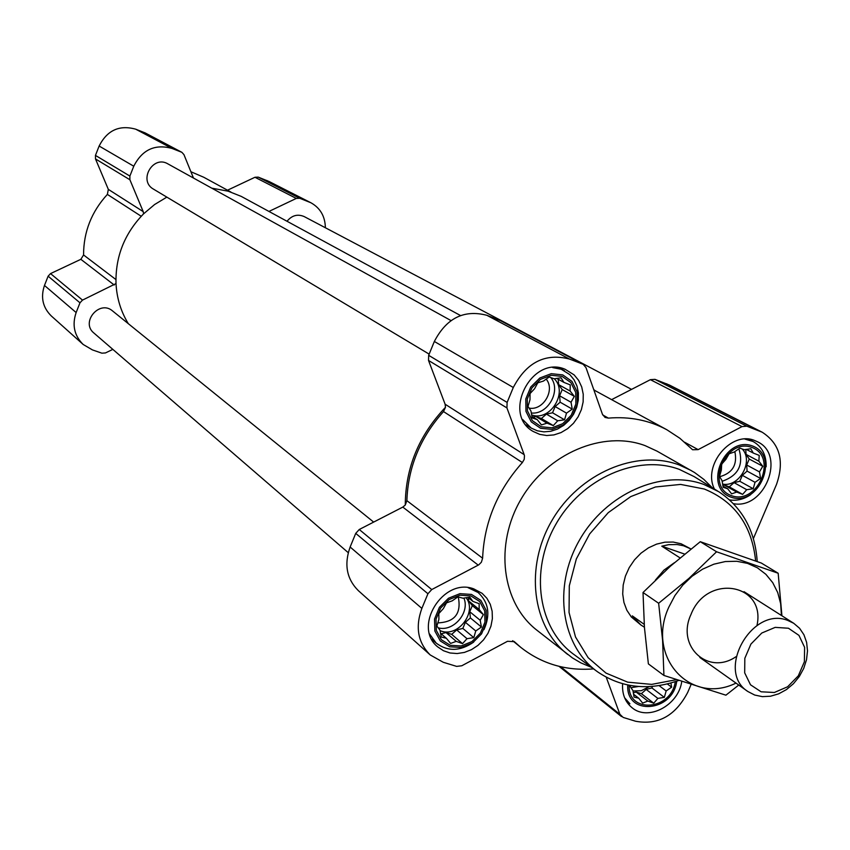 <?xml version="1.0" encoding="UTF-8"?>
<svg xmlns="http://www.w3.org/2000/svg" width="850" height="850" viewBox="0 0 850 850"><rect width="100%" height="100%" fill="white"/><g stroke="black" fill="none" stroke-linecap="round" stroke-linejoin="round"><path stroke-width="1.27" d="M483.384 614.614L480.207 620.298L481.408 627.024L475.766 630.976L473.79 637.638L467.001 638.679L462.527 643.631L456.248 641.357L450.606 643.418L446.367 638.276L441.214 637.001L440.002 630.232L436.889 626.067L438.897 619.363L438.823 613.562L443.36 608.6L446.516 602.852L452.2 600.854L457.884 596.859L463.016 598.219L469.837 597.178L472.876 601.386L479.156 603.691L479.166 609.471L483.384 614.614L472.313 605.625L468.722 601.003L468.403 597.773M470.879 595.914L479.697 601.534L484.712 610.895L484.957 622.157L480.399 633.091L471.931 641.58L461.21 645.947L450.341 645.32L441.458 639.795L436.337 630.456L436.029 619.119L440.608 608.079L449.172 599.526L459.978 595.191L470.879 595.914M574.324 396.344L571.041 402.263L572.231 409.105L566.514 413.142L564.549 419.804L557.727 420.782L553.297 425.584L547.018 423.151L541.45 424.915L537.221 419.603L532.185 417.924L530.974 411.039L527.999 406.449L529.986 399.744L530.049 393.582L534.544 388.769L537.806 382.797L543.405 381.087L549.164 377.017L554.179 378.771L561.043 377.793L563.954 382.415L570.233 384.88L570.116 391.021L574.324 396.344L562.201 389.555L558.673 384.646L558.227 379.249M562.137 376.422L570.849 382.564L575.726 392.445L575.854 404.101L571.2 415.246L562.7 423.704L552.011 427.826L541.206 426.764L532.429 420.718L527.446 410.858L527.255 399.128L531.919 387.866L540.515 379.344L551.31 375.264L562.137 376.422M762.779 466.267L759.486 471.899L760.58 478.454L755.044 482.311L753.206 488.729L746.725 489.696L742.634 494.371L736.716 492.076L731.638 493.85L727.685 488.793L723.169 487.294L722.064 480.707L719.514 476.414L721.374 469.965L721.692 464.132L725.826 459.457L729.119 453.772L734.23 452.041L739.798 448.141L744.292 449.714L750.816 448.747L753.302 453.071L759.22 455.398L758.859 461.199L762.779 466.267L749.243 459.043L746.066 454.399L745.769 449.469M751.952 447.461C778.271 457.098 757.648 505.41 731.457 495.656C704.841 486.37 725.624 437.314 751.952 447.461M675.282 681.668C671.394 710.388 627.778 714.085 629.159 685.281M670.873 683.028L671.628 687.172L666.166 690.954L664.328 697.372L657.868 698.392L653.735 703.205L647.817 701.059L642.664 703.109L638.701 698.211L634.068 697.085L632.952 690.604L630.286 686.704L630.583 685.536M460.519 315.541L241.273 196.403L228.129 191.186L211.746 188.158M166.844 197.126L154.583 204.542L143.565 213.849C124.483 233.527 115.302 256.774 116.014 283.581C116.801 298.233 120.902 311.599 128.318 323.691M594.957 390.554L593.725 389.555M443.509 411.57L445.485 407.288C418.848 435.423 405.45 468.01 405.28 505.038L406.874 500.661C408.021 467.245 420.24 437.548 443.509 411.57L522.378 462.527L524.227 459.319L524.461 455.749L524.153 454.633L445.113 404.217L428.527 360.464L428.666 355.332L434.339 341.466C446.516 318.102 464.026 309.379 486.859 315.297L500.48 320.663M753.387 538.571L776.518 484.404C784.624 461.029 779.832 443.615 762.153 432.193L669.481 385.071L654.914 379.344L650.378 379.684L611.617 399.638M762.153 432.193L746.81 426.19L742.018 426.594L698.158 449.629L684.601 442.212M524.153 454.633L506.929 407.915L507.121 402.411L513.294 387.494C526.469 362.344 545.158 352.856 569.372 359.019L583.185 364.299L585.99 367.625L602.438 414.269L605.03 417.424L608.366 418.115C629.701 416.362 649.209 420.251 666.878 429.76L679.851 438.26L692.591 449.746L698.158 449.629M445.485 407.288L445.113 404.217M522.378 462.527C497.399 490.567 484.139 522.463 482.609 558.216L406.874 500.661M593.597 668.897C565.951 671.032 541.684 663.85 520.774 647.36L514.346 641.665L507.503 641.293L461.773 665.773L456.641 666.389L443.286 662.288L430.249 654.968C417.902 642.632 415.108 627.109 421.866 608.398L427.933 593.746L431.736 589.571L478.763 564.836L481.366 562.232L482.609 558.216M478.242 565.144L402.815 507.089L405.28 505.038M402.815 507.089L359.263 529.497L355.725 533.375L350.136 547.018C343.931 564.442 346.672 578.988 358.371 590.665L430.249 654.968M606.241 677.237L619.905 714.308L623.156 717.421L635.545 721.225C658.006 725.39 675.389 715.796 687.692 692.442L691.039 684.611M714.414 489.037C702.27 465.173 731.51 430.228 754.864 440.608L757.435 441.756C786.218 454.793 764.83 509.788 733.486 503.689M565.112 369.261L574.133 374.892L578.638 380.375L581.719 386.952L583.249 394.272L583.132 401.954L581.389 409.615L578.106 416.851L573.463 423.3L567.683 428.623L561.074 432.565L553.966 434.902L546.72 435.519L539.707 434.371L533.311 431.524C501.394 414.269 531.739 354.705 565.112 369.261M473.801 588.891L482.12 593.332L486.891 598.273L490.291 604.35L492.15 611.267L492.373 618.651L490.949 626.121L487.964 633.314L483.565 639.838L477.976 645.373L471.484 649.644L464.429 652.418L457.151 653.544L450.033 652.981L443.456 650.728L437.739 646.903C412.303 627.003 443.307 577.097 473.801 588.891M681.742 681.551C678.523 705.404 648.008 721.554 631.975 707.657C625.079 701.898 621.966 693.94 622.625 683.772M591.526 667.388L580.784 662.841L572.422 657.911L536.817 630.148C501.766 603.001 494.201 544.659 521.103 499.099C547.644 453.348 603.202 429.909 645.107 445.634L657.018 451.138L694.567 472.526L703.917 479.453L712.194 487.677M373.66 522.091L112.561 310.941C99.556 299.487 80.314 322.256 93.904 333.03L348.245 552.659M631.561 389.374L304.204 216.58C297.649 213.796 291.933 215.347 287.045 221.234M450.989 320.567L167.896 163.88C152.894 154.742 138.061 180.763 153.489 189.136L429.154 354.131M112.838 349.382L105.453 352.941L101.883 353.175L92.448 349.913L83.172 344.473C74.269 335.644 71.921 325.008 76.139 312.545L79.974 302.812L82.503 300.103L116.014 283.581M143.565 213.849L143.214 211.629L108.332 189.369L95.487 158.929L95.455 155.412L99.131 146.03C107.153 130.284 119.351 124.674 135.713 129.189L145.137 132.908L181.879 152.32L172.051 148.452C154.976 143.756 142.205 149.685 133.769 166.218L129.88 176.067L129.901 179.754L143.214 211.629M193.471 178.043L183.94 154.615L181.879 152.32M325.369 227.747C325.136 216.389 320.322 208.059 310.919 202.768L269.014 181.464L258.251 177.129L254.968 177.268L227.502 190.209M310.919 202.768L299.721 198.273L296.299 198.422L268.983 211.416M230.924 192.068L203.756 177.257L190.91 171.742M141.217 216.261L107.376 194.406L108.332 189.369M107.376 194.406C91.513 211.714 83.576 231.912 83.566 254.968L80.846 259.314L50.532 273.594L48.121 276.176L44.476 285.451C40.481 297.33 42.755 307.498 51.308 315.966L83.172 344.473M676.281 679.702L651.663 684.388L627.672 682.157L605.986 673.083L588.147 657.698L575.514 637.011L569.043 612.468L569.309 585.799L576.332 558.96L589.634 533.959L608.249 512.646L630.753 496.602L655.488 486.976L680.616 484.415L704.31 489.026C734.867 501.585 751.974 525.555 755.639 560.947M644.215 624.367L632.294 615.867L640.921 625.016L631.316 616.962L626.864 610.268L623.942 602.491L622.699 593.959L623.188 585.055L625.398 576.141L629.223 567.609L634.514 559.831L641.038 553.138L648.508 547.825L656.604 544.117L664.976 542.173L673.264 542.056L681.105 543.777L690.954 548.972L683.496 545.753L677.046 544.521L668.61 544.68L661.778 546.189L680.043 557.887M678.608 680.499C648.731 690.954 621.786 688.107 597.784 671.968C561.414 646.361 552.457 587.531 579.158 540.685C605.455 493.638 661.789 468.807 703.97 484.5L718.803 491.736C742.326 507.45 755.129 530.719 757.212 561.531M596.519 671.043L574.462 654.872C538.284 629.393 529.231 571.072 555.613 524.737C581.591 478.21 637.457 453.751 679.394 469.413L694.153 476.616L717.464 490.918M567.715 654.468C531.983 626.811 524.45 567.014 552.128 520.2C579.445 473.174 636.342 448.938 679.086 464.918L691.231 470.528M676.738 681.169C673.072 712.204 625.727 716.231 627.757 685.004M626.067 700.772L629.903 703.789L624.612 697.786M752.569 446.006C780.459 456.237 758.604 507.439 730.841 497.101C702.61 487.273 724.646 435.232 752.569 446.006M744.876 439.057L753.111 441.511C762.046 446.664 766.392 455.09 766.148 466.777M750.688 494.636C743.878 499.301 736.833 501.054 729.566 499.885M562.764 374.903L571.997 381.416L577.171 391.892L577.299 404.249L572.369 416.064L563.369 425.032L552.022 429.388L540.579 428.283L531.271 421.876L525.98 411.411L525.778 398.969L530.729 387.037L539.846 377.995L551.289 373.671L562.764 374.903M552.702 367.593L561.255 369.261L569.808 374.606L574.058 379.791L576.969 386.006L578.414 392.913L578.308 400.169L576.661 407.405L573.569 414.237L569.181 420.325L563.72 425.351L557.483 429.069L550.768 431.279L543.926 431.864L537.306 430.791L531.25 428.103L522.665 419.528M471.495 594.426L480.845 600.387L486.158 610.311L486.413 622.242L481.578 633.834L472.611 642.834L461.252 647.456L449.724 646.797L440.3 640.953L434.871 631.04L434.541 619.034L439.408 607.314L448.481 598.251L459.946 593.661L471.495 594.426M468.116 587.69L478.136 592.503C488.665 602.331 490.609 614.72 483.947 629.691M473.705 642.069C460.264 651.387 447.759 651.737 436.199 643.11L429.664 634.079M638.701 698.211L633.526 694.195M647.817 701.059L636.183 692.059L641.399 693.685L646.159 689.435L651.897 687.926L652.545 686.407M633.293 692.814L636.183 692.059M653.735 703.205L641.399 693.685M657.868 698.392L646.159 689.435M664.328 697.372L651.897 687.926M666.166 690.954L659.09 685.621M671.628 687.172L667.346 683.963M633.006 690.997L641.293 690.71L649.23 686.63M638.403 686.492L630.955 687.703M753.302 453.071L746.3 449.384M727.685 488.793L722.946 486.115M736.716 492.076L724.126 484.978L729.289 486.859L734.06 482.641L739.787 481.281L742.316 475.331L747.076 471.112L746.704 465.003L749.243 459.043M722.787 485.297L724.126 484.978M742.634 494.371L729.289 486.859M746.725 489.696L734.06 482.641M753.206 488.729L739.787 481.281M755.044 482.311L742.316 475.331M760.58 478.454L747.076 471.112M759.486 471.899L746.704 465.003M758.859 461.199L746.066 454.399M722.585 484.096C739.213 487.603 753.992 461.231 742.231 448.981M563.954 382.415L556.665 378.388M537.221 419.603L531.888 416.404M547.018 423.151L535.798 416.457L541.386 418.498L546.423 414.12L552.543 412.781L555.124 406.555L560.15 402.199L559.608 395.781L562.201 389.555M533.003 417.074L535.798 416.457M553.297 425.584L541.386 418.498M557.727 420.782L546.423 414.12M564.549 419.804L552.543 412.781M566.514 413.142L555.124 406.555M572.231 409.105L560.15 402.199M571.041 402.263L559.608 395.781M570.116 391.021L558.673 384.646M531.611 414.917C550.003 421.866 568.384 392.572 554.296 378.749M472.876 601.386L467.978 597.433M446.367 638.276L440.502 633.207M456.248 641.357L446.027 632.581L451.679 634.344L456.694 629.935L462.836 628.416L465.375 622.317L470.379 617.918L469.774 611.734L472.313 605.625M441.171 633.781L446.027 632.581M462.527 643.631L451.679 634.344M467.001 638.679L456.694 629.935M473.79 637.638L462.836 628.416M475.766 630.976L465.375 622.317M481.408 627.024L470.379 617.918M480.207 620.298L469.774 611.734M479.166 609.471L468.722 601.003M440.077 630.679L441.129 631.051C458.299 637.426 477.317 612.032 466.119 597.699M734.846 451.573C737.577 464.748 732.519 473.131 719.684 476.723M738.841 448.779C743.867 464.812 738.299 475.649 722.139 481.281M546.157 379.079C555.496 390.054 543.15 410.986 529.04 408.096M550.832 377.591C561.489 390.554 548.027 414.906 531.282 413.004M458.277 596.966C461.561 613.53 454.729 622.168 437.782 622.891M463.888 598.06C470.22 612.606 453.316 632.188 438.186 627.821M655.371 580.146L663.924 570.148L674.401 562.7M640.921 625.016L644.417 627.204M684.622 554.083L661.778 546.189M788.449 628.235L798.947 635.375L804.61 647.349L804.376 661.778L798.309 675.835L787.61 686.779L774.35 692.484L761.111 691.794L750.518 684.803L744.685 672.86L744.823 658.314L750.922 644.077L761.781 633.027L775.189 627.374L788.449 628.235M787.706 620.404L793.709 623.273L799.553 628.246L803.93 634.748L806.629 642.419L807.5 650.877L806.523 659.685L803.739 668.376L799.298 676.536L793.433 683.719L786.441 689.594L778.664 693.834L770.504 696.224L762.376 696.639L754.704 695.045L747.883 691.518C715.36 671.277 751.878 605.912 787.706 620.404M663.924 675.452L648.38 663.893L644.438 627.459L643.014 592.503L670.406 566.196L700.273 541.694L761.334 563.051L778.175 573.251L716.571 551.767L688.999 578.34L658.644 603.266L662.607 640.464L663.924 675.452L725.911 695.183L738.756 685.047M700.273 541.694L716.571 551.767M643.014 592.503L658.644 603.266M781.926 615.782L778.175 573.251M756.968 625.526C766.286 583.642 706.903 573.038 690.965 614.518C675.973 646.446 708.252 675.92 736.068 656.657M781.426 615.464L780.651 603.649L777.729 592.577L772.746 582.675L765.882 574.313L757.382 567.789L747.543 563.391L736.737 561.276L725.358 561.542L713.83 564.198L702.61 569.16L692.112 576.226L682.752 585.161L674.889 595.595L668.822 607.144C645.745 656.869 690.444 705.638 736.015 683.102M746.81 426.19L654.914 379.344M759.029 430.812L666.517 383.764M742.018 426.594L650.378 379.684M608.366 418.115L602.724 414.949M582.548 364.013L499.311 320.036M569.372 359.019L486.859 315.297M513.294 387.494L434.339 341.466M507.121 402.411L428.666 355.332M506.929 407.915L428.527 360.464M431.736 589.571L359.263 529.497M427.933 593.746L355.725 533.375M421.866 608.398L350.136 547.018M514.686 641.963L513.984 641.399M619.905 714.308L560.628 666.708M299.721 198.273L258.251 177.129M308.635 201.748L266.815 180.476M296.299 198.422L254.968 177.268M181.422 152.107L144.702 132.706M172.051 148.452L135.713 129.189M133.769 166.218L99.131 146.03M129.88 176.067L95.455 155.412M129.901 179.754L95.487 158.929M115.919 279.554L83.566 254.968M114.229 285.016L80.846 259.314M82.503 300.103L50.532 273.594M79.974 302.812L48.121 276.176M76.139 312.545L44.476 285.451M666.878 429.76L593.863 389.959M583.185 364.299L499.917 320.312M520.774 647.36L512.624 640.719M621.499 716.55L559.013 666.326M753.111 441.511L748.574 439.152M564.453 370.717L558.939 367.731M531.25 428.103L525.906 424.841M478.136 592.503L473.471 588.784M436.199 643.11L431.704 639.168M793.709 623.273L744.016 591.685M747.883 691.518L699.847 657.475"/></g></svg>
